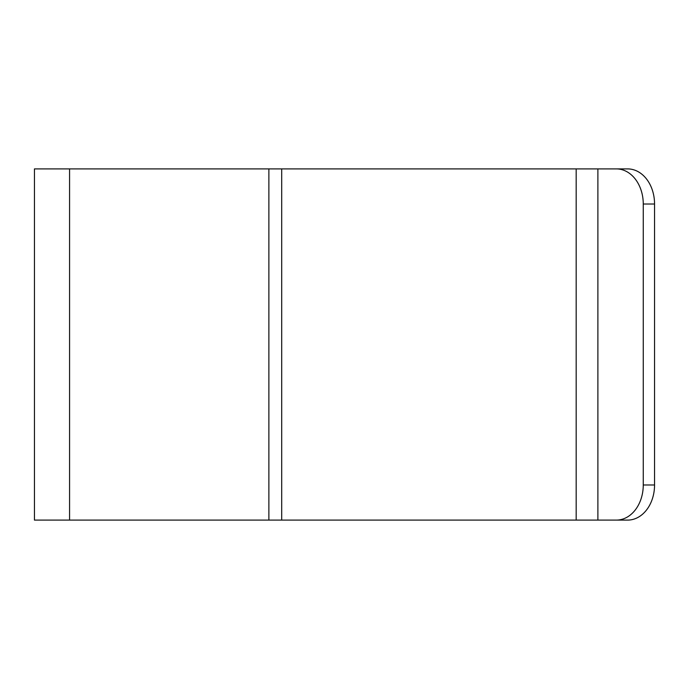 <?xml version="1.0" encoding="UTF-8"?>
<svg xmlns="http://www.w3.org/2000/svg" width="689" height="689" viewBox="0 0 689 689"><rect width="100%" height="100%" fill="white"/><g stroke="black" fill="none" stroke-linecap="round" stroke-linejoin="round"><path stroke-width="1.03" d="M643.259 484.978L654.55 484.978A35.122 26.905 90 0 1 627.645 520.1L616.362 520.1A35.122 26.905 -90 0 0 643.259 484.978L643.259 204.022A35.122 26.905 -90 0 0 616.362 168.9L34.45 168.9L34.45 520.1L69.572 520.1L69.572 168.9M616.362 520.1L69.572 520.1M654.55 484.978L654.55 204.022L643.259 204.022M616.362 168.9L627.645 168.9A35.122 26.905 90 0 1 654.55 204.022M268.874 520.1L268.874 168.9M597.888 520.1L597.888 168.9M576.176 520.1L576.176 168.9M281.706 520.1L281.706 168.9"/></g></svg>
